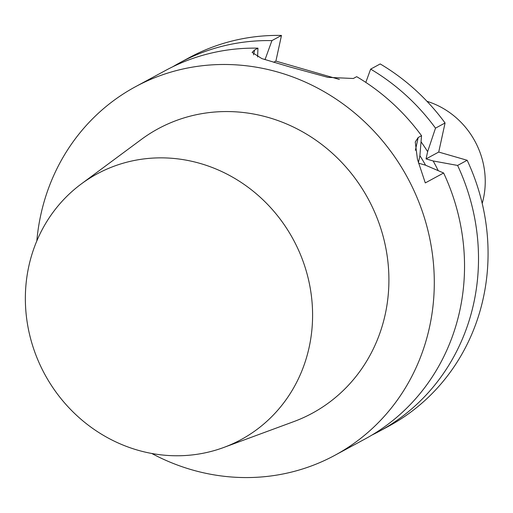 <?xml version="1.0" encoding="UTF-8"?>
<svg xmlns="http://www.w3.org/2000/svg" width="513" height="513" viewBox="0 0 513 513"><rect width="100%" height="100%" fill="white"/><g stroke="black" fill="none" stroke-linecap="round" stroke-linejoin="round"><path stroke-width="0.77" d="M36.827 240.918A209.528 196.004 61.6 0 1 135.496 86.716A209.528 196.004 61.6 0 1 278.495 72.256A209.528 196.004 61.6 0 1 431.991 251.114A209.528 196.004 61.6 0 1 334.816 455.332A209.528 196.004 61.6 0 1 151.765 453.473M418.416 162.57L419.884 155.843L421.532 135.701A209.528 196.004 61.6 0 0 356.682 76.674L353.322 78.489L327.865 77.348L288.838 66.664L261.816 58.578L252.095 52.397L254.595 49.979L257.949 48.164L257.603 57.001M135.496 86.716L165.737 70.364A209.528 196.004 61.6 0 1 257.949 48.164M421.532 135.701L418.178 137.516L415.261 141.986L417.435 159.235L425.29 182.917L443.63 172.996A209.528 196.004 61.6 0 1 365.057 438.981L334.816 455.332M273.692 62.291L275.885 61.105L339.414 79.444M265.029 59.649L271.922 40.61L281.483 35.435L275.885 61.105M281.483 35.435A209.528 196.004 -118.4 0 0 189.265 57.642L179.704 62.81A209.528 196.004 61.6 0 1 271.922 40.61M445.066 122.979A209.528 196.004 -118.4 0 0 380.21 63.945L370.649 69.12A209.528 196.004 61.6 0 1 435.505 128.147L427.637 151.649L426.053 158.908L433.158 160.96L457.602 165.442L467.163 160.274L438.724 152.06L445.066 122.979L435.505 128.147M457.602 165.442A209.528 196.004 61.6 0 1 379.03 431.427L388.591 426.258A209.528 196.004 -118.4 0 0 467.163 160.274M482.201 203.437A80.342 75.154 -118.4 0 0 426.976 101.305M379.03 431.427A209.528 196.004 61.6 0 1 371.963 435.05M370.649 69.12L365.807 82.394M421.051 141.812A192.215 179.806 61.6 0 1 427.637 151.649M433.158 160.96A192.215 179.806 61.6 0 1 438.224 170.649M419.897 155.676A182.923 171.111 61.6 0 1 425.585 165.231M443.63 172.996L425.405 165.154L418.608 163.192M172.804 66.741A209.528 196.004 61.6 0 1 179.704 62.81M264.054 59.328A192.215 179.806 61.6 0 1 265.099 59.322M426.053 158.908L438.724 152.06M200.23 163.461A151.111 141.357 -118.4 0 0 81.246 183.981A151.111 141.357 -118.4 0 0 28.779 330.988A151.111 141.357 -118.4 0 0 137.715 450.164A151.111 141.357 -118.4 0 0 223.726 447.477A151.111 141.357 -118.4 0 0 312.064 302.337A151.111 141.357 -118.4 0 0 200.23 163.461M81.246 183.981L141.235 139.523A161.775 151.329 61.6 0 1 368.27 199.044A161.775 151.329 61.6 0 1 293.776 421.615L223.726 447.477M253.531 54.853L254.595 49.979M418.178 137.516L415.383 150.335"/></g></svg>
